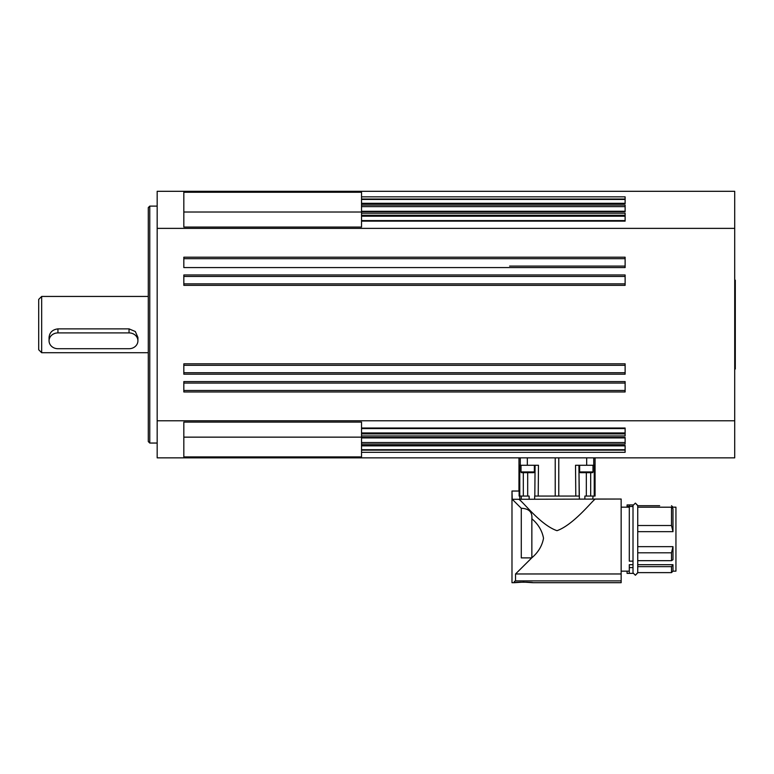 <?xml version="1.0" encoding="UTF-8"?>
<svg xmlns="http://www.w3.org/2000/svg" width="774" height="774" viewBox="0 0 774 774"><rect width="100%" height="100%" fill="white"/><g stroke="black" fill="none" stroke-linecap="round" stroke-linejoin="round"><path stroke-width="1.16" d="M734.71 369.005L735.3 369.005L735.3 280.159L734.71 280.159M521.018 471.927L534.35 471.927A0.745 0.745 0 0 1 533.605 472.672L521.763 472.672A0.745 0.745 0 0 1 521.018 471.927L521.018 465.261M519.635 582.222L527.433 582.222M621.154 499.027L518.754 499.278C522.692 501.175 540.358 525.014 556.999 530.683C574.463 524.472 594.258 498.185 595.506 499.027L621.154 499.027L621.154 573.969L515.542 573.969L515.542 580.887L621.154 580.887L621.154 573.969M518.754 499.278L512.243 499.278L521.279 508.276L521.279 557.89L530.616 557.89L530.616 559.021L515.542 573.969L531.854 557.773C538.24 552.365 542.139 545.864 543.522 538.269C542.139 530.683 538.24 524.182 531.854 518.764L531.854 557.773M635.435 575.217L637.737 572.847L637.737 505.47L635.367 503.1L637.737 505.693L659.661 505.693M675.944 507.173L672.983 507.193L671.503 505.712L672.983 507.173L675.944 507.173L675.944 571.144L672.983 571.144L671.503 572.625L637.737 572.625L635.367 575.217L633.006 572.847L635.367 575.217M629.301 507.173L621.154 507.173L627.075 507.173L627.075 504.948L633.006 504.948M627.075 504.967L629.301 504.967L629.301 506.496L627.075 506.496M633.006 566.945L633.006 573.37L627.075 573.37L627.075 571.144M523.321 472.672L523.33 496.066L521.289 496.066L521.289 499.027L521.289 496.066L529.126 496.066L529.155 499.027M592.72 499.027L593.136 496.066L590.678 496.066L593.136 496.066L592.72 499.027M518.948 491.035L518.986 457.86M595.061 496.066L595.061 457.86L595.061 496.066L593.136 496.066L594.229 496.066L593.136 496.066L594.229 496.066L594.239 465.261L575.527 465.261L575.798 496.066L579.194 496.066L558.77 496.066L558.77 457.86M532.793 582.696C533.363 582.067 513.713 582.067 514.284 582.696L523.534 582.116L532.793 582.696L621.154 582.696L621.154 580.887M672.983 507.193L637.737 507.193L671.503 507.231L671.503 525.517L672.983 531.67L637.737 531.67M671.503 507.231L672.983 508.702L672.983 531.67M671.503 560.676L671.503 552.8L637.737 552.8L637.737 560.676L671.503 560.676L672.983 559.718L672.983 546.647L637.737 546.647M672.983 571.144L672.983 564.701L637.737 564.701M671.503 572.625L671.503 566.655L637.737 566.655M672.983 564.701L671.503 566.655M629.301 571.144L621.154 571.144M633.006 564.701L629.301 564.701L629.301 567.603L633.006 567.603L633.006 506.496L629.301 506.496L629.301 561.15L633.006 561.15M629.301 573.37L629.301 567.603M511.982 491.035L511.982 557.89L511.982 491.035L512.243 499.278L521.279 508.276C528.971 508.586 532.493 512.069 531.854 518.735L531.854 518.764M579.194 496.066L578.923 465.261L579.368 499.027M535.086 465.261L534.815 496.066L558.77 496.066M183.825 383.072L625.121 383.072M183.825 365.309L625.121 365.309M183.825 276.453L625.121 276.453M183.825 258.68L625.121 258.68M361.526 197.912L361.526 227.053L183.825 227.053L183.825 192.262L361.526 192.262L361.526 197.912M361.526 443.367L361.526 456.902L183.825 456.902L183.825 422.111L361.526 422.111L361.526 443.367M157.17 443.047L149.769 443.047L149.769 206.116L157.17 206.116M149.769 206.116L148.289 207.596L148.289 441.567L149.769 443.047M579.658 471.927L592.99 471.927A0.745 0.745 0 0 1 592.245 472.672L580.403 472.672A0.745 0.745 0 0 1 579.658 471.927L579.658 465.261M49.062 340.812L49.062 337.435C49.594 332.414 52.555 329.56 57.953 328.873L129.035 328.873L135.315 331.514L137.917 337.435L137.917 340.812A8.882 7.904 -0 0 1 129.035 348.716L57.953 348.716A8.882 7.904 -0 0 1 51.664 346.404A8.882 7.904 -0 0 1 49.062 340.812A8.882 7.904 -0 0 1 57.953 332.907L129.035 332.907A8.882 7.904 -0 0 1 135.315 335.219A8.882 7.904 -0 0 1 137.917 340.812M41.661 352.721L41.661 296.442L38.7 299.403L38.7 349.761L41.661 352.721L148.289 352.721M588.037 472.672L589.749 472.672M183.825 391.963L183.825 381.592L625.121 381.592L625.121 391.963L183.825 391.963M183.825 374.19L183.825 363.828L625.121 363.828L625.121 374.19L183.825 374.19M183.825 285.335L183.825 274.973L625.121 274.973L625.121 285.335L183.825 285.335M157.17 420.795L157.17 457.86L734.71 457.86L734.71 420.795L157.17 420.795L157.17 191.304L625.121 191.304L183.825 191.304M183.825 267.572L183.825 257.2L625.121 257.2L625.121 267.572L183.825 267.572M625.121 191.304L734.71 191.304L734.71 228.369L157.17 228.369M361.526 220.59L625.121 220.59M361.526 211.292L625.121 211.254M361.526 445.863L625.121 445.863M509.611 266.092L625.121 266.092M625.121 283.855L183.825 283.855L625.121 283.855M625.121 372.71L183.825 372.71M625.121 390.483L183.825 390.483L625.121 390.483M734.71 228.369L734.71 420.795M361.526 428.022L625.121 428.022L625.121 435.965L361.526 435.965M361.526 437.445L625.121 437.445L625.121 444.083L361.526 444.083M361.526 445.466L625.121 445.466L625.121 452.326L361.526 452.326M361.526 196.838L625.121 196.838L625.121 203.688L361.526 203.688M361.526 205.081L625.121 205.081L625.121 211.718L361.526 211.718M361.526 213.198L625.121 213.198L625.121 221.141L361.526 221.141M512.243 491.035L519.112 491.035L519.112 496.066L520.873 496.066L519.78 496.066L519.77 465.261L538.472 465.261L538.211 496.066L534.67 496.066L534.641 499.027M584.854 499.027L584.883 496.066L590.678 496.066L590.688 472.672M519.78 496.066L519.838 499.027M521.279 508.276L512.243 499.278L521.279 508.276M672.983 546.647L671.503 552.8M637.737 525.517L671.503 525.517M633.006 505.47L635.367 503.1L633.006 505.47L633.006 506.496L633.006 504.967M515.542 580.887L514.284 581.506M530.616 557.89L531.738 557.89M519.838 496.066L520.873 496.066L519.838 496.066M529.397 472.672L531.099 472.672M555.229 457.86L555.229 496.066M361.526 199.034L625.121 199.034M361.526 215.249L625.121 215.249M361.526 206.629L625.121 206.629M129.035 328.873L129.035 332.907M57.953 332.907L57.953 328.873M625.121 433.914L361.526 433.914M625.121 442.534L361.526 442.534M625.121 450.129L361.526 450.129M361.526 199.45L625.121 199.45M183.825 212.018L361.526 212.018M183.825 437.146L361.526 437.146M361.526 216.207L625.121 216.207M361.526 449.713L625.121 449.713M361.526 432.956L625.121 432.956M586.673 457.86L586.673 465.261M595.022 457.86L595.022 496.066M527.336 457.86L527.336 465.261M520.283 457.86L520.283 465.261M593.726 457.86L593.726 465.261M527.684 472.672L527.684 496.066M586.324 472.672L586.324 496.066M534.35 471.927L534.35 465.261M361.526 437.91L625.121 437.91M361.526 428.573L625.121 428.573M361.526 203.301L625.121 203.301M592.99 471.927L592.99 465.261M41.661 296.442L148.289 296.442M511.982 582.696L511.982 557.89L511.982 582.696L514.284 582.696"/></g></svg>
